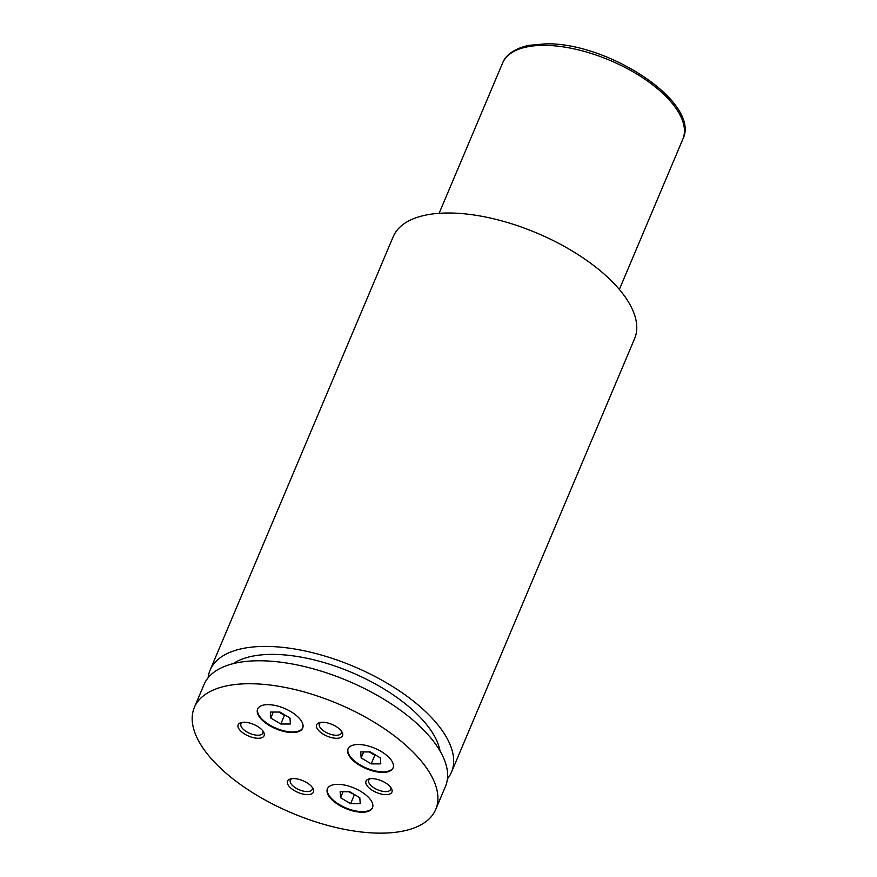 <?xml version="1.0" encoding="UTF-8"?>
<svg xmlns="http://www.w3.org/2000/svg" width="877" height="877" viewBox="0 0 877 877"><rect width="100%" height="100%" fill="white"/><g stroke="black" fill="none" stroke-linecap="round" stroke-linejoin="round"><path stroke-width="1.32" d="M358.298 744.518A24.457 11.061 -157.1 0 0 347.983 748.947A24.457 11.061 -157.1 0 0 357.586 764.02A24.457 11.061 -157.1 0 0 382.734 772.407A24.457 11.061 -157.1 0 0 393.049 767.978A24.457 11.061 -157.1 0 0 383.446 752.915A24.457 11.061 -157.1 0 0 358.298 744.518M348.114 748.662A24.457 11.061 -157.1 0 0 358.09 763.626A24.457 11.061 -157.1 0 0 382.975 771.837A24.457 11.061 -157.1 0 0 393.159 767.693M267.923 704.648A24.457 11.061 -157.1 0 0 257.608 709.076A24.457 11.061 -157.1 0 0 267.211 724.15A24.457 11.061 -157.1 0 0 292.359 732.547A24.457 11.061 -157.1 0 0 302.675 728.118A24.457 11.061 -157.1 0 0 293.071 713.045A24.457 11.061 -157.1 0 0 267.923 704.648M257.739 708.791A24.457 11.061 -157.1 0 0 267.715 723.755A24.457 11.061 -157.1 0 0 292.6 731.966A24.457 11.061 -157.1 0 0 302.784 727.822M337.733 784.345A24.457 11.061 -157.1 0 0 327.417 788.774A24.457 11.061 -157.1 0 0 337.02 803.836A24.457 11.061 -157.1 0 0 362.168 812.234A24.457 11.061 -157.1 0 0 372.484 807.805A24.457 11.061 -157.1 0 0 362.881 792.731A24.457 11.061 -157.1 0 0 337.733 784.345M327.549 788.489A24.457 11.061 -157.1 0 0 337.524 803.442A24.457 11.061 -157.1 0 0 362.409 811.653A24.457 11.061 -157.1 0 0 372.593 807.509M371.925 778.612A14.065 6.358 -157.1 0 0 369.042 778.94A14.065 6.358 -157.1 0 0 368.91 787.776A14.065 6.358 -157.1 0 0 385.979 794.65A14.065 6.358 -157.1 0 0 391.372 788.379A14.065 6.358 -157.1 0 0 371.925 778.612M370.335 778.699A11.883 5.372 -157.1 0 0 368.768 780.212A11.883 5.372 -157.1 0 0 373.427 787.535A11.883 5.372 -157.1 0 0 385.639 791.613A11.883 5.372 -157.1 0 0 390.649 789.464A11.883 5.372 -157.1 0 0 390.638 787.283M244.124 722.231A14.065 6.358 -157.1 0 0 241.23 722.56A14.065 6.358 -157.1 0 0 241.109 731.396A14.065 6.358 -157.1 0 0 258.167 738.27A14.065 6.358 -157.1 0 0 263.56 731.988A14.065 6.358 -157.1 0 0 244.124 722.231M242.523 722.319A11.883 5.372 -157.1 0 0 240.956 723.832A11.883 5.372 -157.1 0 0 245.615 731.155A11.883 5.372 -157.1 0 0 257.838 735.233A11.883 5.372 -157.1 0 0 262.848 733.073A11.883 5.372 -157.1 0 0 262.837 730.903M293.477 778.579A14.065 6.358 -157.1 0 0 290.594 778.908A14.065 6.358 -157.1 0 0 290.462 787.743A14.065 6.358 -157.1 0 0 307.531 794.617A14.065 6.358 -157.1 0 0 312.925 788.335A14.065 6.358 -157.1 0 0 293.477 778.579M291.888 778.666A11.883 5.372 -157.1 0 0 290.32 780.179A11.883 5.372 -157.1 0 0 294.979 787.502A11.883 5.372 -157.1 0 0 307.191 791.58A11.883 5.372 -157.1 0 0 312.201 789.432A11.883 5.372 -157.1 0 0 312.201 787.25M322.561 722.264A14.065 6.358 -157.1 0 0 319.677 722.593A14.065 6.358 -157.1 0 0 319.546 731.429A14.065 6.358 -157.1 0 0 336.615 738.302A14.065 6.358 -157.1 0 0 342.008 732.021A14.065 6.358 -157.1 0 0 322.561 722.264M320.971 722.352A11.883 5.372 -157.1 0 0 319.403 723.865A11.883 5.372 -157.1 0 0 324.062 731.188A11.883 5.372 -157.1 0 0 336.275 735.266A11.883 5.372 -157.1 0 0 341.285 733.117A11.883 5.372 -157.1 0 0 341.285 730.936M435.748 809.427L445.439 786.461A131.024 59.285 -157.1 0 0 394.025 705.733A131.024 59.285 -157.1 0 0 259.296 660.765A131.024 59.285 -157.1 0 0 204.045 684.498L194.354 707.454A131.024 59.285 -157.1 0 0 245.768 788.193A131.024 59.285 -157.1 0 0 380.486 833.15A131.024 59.285 -157.1 0 0 435.748 809.427A131.024 59.285 -157.1 0 0 384.323 728.688A131.024 59.285 -157.1 0 0 249.605 683.731A131.024 59.285 -157.1 0 0 194.354 707.454M440.057 751.008A117.047 52.96 -157.1 0 0 272.341 654.385A117.047 52.96 -157.1 0 0 233.227 663.637M447.423 778.842A131.024 59.285 -157.1 0 0 451.502 772.111A131.024 59.285 -157.1 0 0 400.087 691.383A131.024 59.285 -157.1 0 0 265.358 646.415A131.024 59.285 -157.1 0 0 210.107 670.138A131.024 59.285 -157.1 0 0 208.123 677.757M451.502 772.111L634.586 338.686A131.024 59.285 -157.1 0 0 583.172 257.959A131.024 59.285 -157.1 0 0 448.443 213.001A131.024 59.285 -157.1 0 0 393.192 236.724L210.107 670.138M340.155 791.734L340.583 797.708L350.625 803.683L360.228 803.694L359.8 797.719L349.759 791.734L340.155 791.734M270.774 718.022L280.815 723.996L290.43 723.996L289.991 718.022L279.949 712.047L270.346 712.047L270.774 718.022L273.295 712.047M361.149 757.892L371.19 763.867L380.793 763.867L380.366 757.892L370.324 751.918L360.721 751.918L361.149 757.892L363.67 751.918M343.104 791.734L340.583 797.708M348.651 791.734L355.371 795.077M354.264 795.077L350.625 803.683M369.217 751.918L374.83 755.25L371.19 763.867M374.83 755.25L375.937 755.25M278.853 712.047L284.455 715.391L280.815 723.996M284.455 715.391L285.562 715.391M502.587 63.067C504.757 57.126 511.631 49.068 529.017 45.341L545.582 43.85C608.035 42.107 701.227 102.806 682.821 139.202A97.829 44.267 -157.1 0 0 644.431 78.919A97.829 44.267 -157.1 0 0 543.839 45.352A97.829 44.267 -157.1 0 0 502.587 63.067L439.114 213.308M682.821 139.202L619.359 289.454"/></g></svg>
